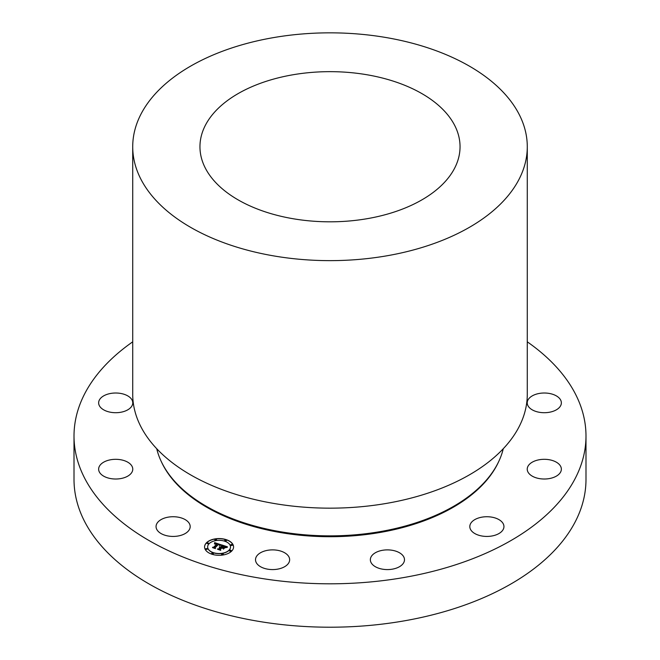<?xml version="1.0" encoding="UTF-8"?>
<svg xmlns="http://www.w3.org/2000/svg" width="660" height="660" viewBox="0 0 660 660"><rect width="100%" height="100%" fill="white"/><g stroke="black" fill="none" stroke-linecap="round" stroke-linejoin="round"><path stroke-width="0.99" d="M168.316 536.035A17.069 9.85 180 0 1 156.057 526.581A17.069 9.85 180 0 1 177.928 517.126A17.069 9.85 180 0 1 190.187 526.581A17.069 9.85 180 0 1 168.316 536.035M527.282 341.83A255.989 147.79 180 0 1 585.989 436.012L585.989 479.416A255.989 147.79 180 0 1 402.072 621.233A255.989 147.79 180 0 1 74.011 479.416L74.011 436.012A255.989 147.79 180 0 1 132.718 341.83M585.989 436.012A255.989 147.79 180 0 1 402.072 577.83A255.989 147.79 180 0 1 74.011 436.012M366.613 218.782A130.045 75.075 180 0 1 199.955 146.734A130.045 75.075 180 0 1 293.387 74.695A130.045 75.075 180 0 1 460.045 146.734A130.045 75.075 180 0 1 366.613 218.782M274.461 37.447A197.282 113.899 180 0 1 527.282 146.734A197.282 113.899 180 0 1 385.539 256.03A197.282 113.899 180 0 1 132.718 146.734A197.282 113.899 180 0 1 274.461 37.447M527.282 146.734L527.282 394.259A197.282 113.899 180 0 1 385.539 503.555A197.282 113.899 180 0 1 132.718 394.259L132.718 146.734M503.275 448.717A174.925 100.988 180 0 1 379.244 531.779A174.925 100.988 180 0 1 156.725 448.717M103.356 475.967A17.069 9.85 180 0 1 98.637 469.161A17.069 9.85 180 0 1 109.362 460.02A17.069 9.85 180 0 1 128.056 462.363A17.069 9.85 180 0 1 132.767 469.161A17.069 9.85 180 0 1 122.05 478.31A17.069 9.85 180 0 1 103.356 475.967M99.124 405.182A17.069 9.85 180 0 1 98.637 402.864A17.069 9.85 180 0 1 113.677 393.079A17.069 9.85 180 0 1 132.289 400.537A17.069 9.85 180 0 1 132.767 402.864A17.069 9.85 180 0 1 117.727 412.64A17.069 9.85 180 0 1 99.124 405.182M556.644 396.058A17.069 9.85 180 0 1 561.363 402.864A17.069 9.85 180 0 1 550.638 412.005A17.069 9.85 180 0 1 531.943 409.662A17.069 9.85 180 0 1 527.233 402.864A17.069 9.85 180 0 1 537.949 393.715A17.069 9.85 180 0 1 556.644 396.058M560.876 466.843A17.069 9.85 180 0 1 561.363 469.161A17.069 9.85 180 0 1 546.323 478.945A17.069 9.85 180 0 1 527.711 471.487A17.069 9.85 180 0 1 527.233 469.161A17.069 9.85 180 0 1 542.272 459.377A17.069 9.85 180 0 1 560.876 466.843M503.25 529.361A17.069 9.85 180 0 1 484.448 536.332A17.069 9.85 180 0 1 469.813 526.581A17.069 9.85 180 0 1 470.497 523.809A17.069 9.85 180 0 1 489.299 516.83A17.069 9.85 180 0 1 503.943 526.581A17.069 9.85 180 0 1 503.25 529.361M399.201 566.866A17.069 9.85 180 0 1 380.704 568.796A17.069 9.85 180 0 1 370.351 559.738A17.069 9.85 180 0 1 375.639 552.601A17.069 9.85 180 0 1 394.135 550.679A17.069 9.85 180 0 1 404.489 559.738A17.069 9.85 180 0 1 399.201 566.866M276.606 569.308A17.069 9.85 180 0 1 255.511 559.738A17.069 9.85 180 0 1 268.554 550.159A17.069 9.85 180 0 1 289.649 559.738A17.069 9.85 180 0 1 276.606 569.308M231.635 551.125A14.503 8.374 0 0 0 233.574 546.942A14.503 8.374 0 0 0 222.824 538.849A14.503 8.374 0 0 0 206.506 542.751A14.503 8.374 0 0 0 204.567 546.942A14.503 8.374 0 0 0 215.317 555.027A14.503 8.374 0 0 0 231.635 551.125M233.574 547.008A14.503 8.374 0 0 0 222.766 538.981A14.503 8.374 0 0 0 206.506 542.891A14.503 8.374 0 0 0 204.567 547.008M207.644 547.008A11.426 6.6 0 0 0 207.644 547.082A11.426 6.6 0 0 0 216.117 553.451A11.426 6.6 0 0 0 228.971 550.374A11.426 6.6 0 0 0 230.505 547.082A11.426 6.6 0 0 0 230.497 547.008M224.689 540.523A0.883 0.511 0 0 0 226.429 540.523M229.433 550.754A0.883 0.511 0 0 0 231.173 550.754M230.728 545.069A0.883 0.511 0 0 0 232.468 545.069M211.72 553.492A0.883 0.511 0 0 0 213.46 553.492M221.554 554.243A0.883 0.511 0 0 0 223.303 554.243M206.968 543.262A0.883 0.511 0 0 0 208.717 543.262M214.846 539.781A0.883 0.511 0 0 0 216.587 539.781M205.672 548.947A0.883 0.511 0 0 0 207.413 548.947M209.17 543.642A11.426 6.6 0 0 0 207.644 546.942A11.426 6.6 0 0 0 216.117 553.311A11.426 6.6 0 0 0 228.971 550.242A11.426 6.6 0 0 0 230.505 546.942A11.426 6.6 0 0 0 222.032 540.565A11.426 6.6 0 0 0 209.17 543.642M221.158 544.805L214.64 542.611L214.45 543.856L215.556 543.394L217.058 543.782L214.624 544.054L216.818 544.021L213.667 547.173L212.528 547.288L215.036 548.122L214.739 547.561L218.237 544.145L219.466 544.69L219.491 545.465L221.158 544.805M221.257 545.119L219.557 545.671L221.257 545.119M219.376 545.036L218.278 544.385L214.978 547.684L215.226 548.419L212.636 547.668L215.44 548.608L215.168 547.717L218.361 544.533L219.376 545.036M227.452 546.835L221.752 544.937L222.082 545.597L220.745 546.934L219.211 547.016L220.481 547.198L219.285 547.272L220.242 547.437L218.881 548.798L217.577 548.914L220.267 549.805L219.978 549.161L221.578 547.561L222.833 547.981L223.228 548.815L224.557 547.486L222.313 547.453L223.542 546.232L225.448 547.189L223.484 546.101L221.842 547.297L223.327 545.812L225.324 546.595L225.596 547.486L227.452 546.835M227.419 547.222L225.646 547.726L227.419 547.222M223.476 549.104L224.755 547.635L223.476 549.104M221.785 547.99L222.907 548.361L221.735 547.858L220.25 549.334L220.481 550.168L217.47 549.169L220.704 550.357L220.423 549.343L221.785 547.99M222.082 545.597L220.745 547.074L219.483 546.909M220.225 547.313L218.881 548.938L217.907 549.021M220.201 549.78L219.978 549.161M224.392 547.66L222.313 547.453M223.517 546.249L221.842 547.297M227.213 546.901L221.834 545.111M221.042 544.846L214.64 542.751L214.442 543.815M214.64 542.611L214.615 543.023M216.818 544.021L213.667 547.313L212.85 547.396M214.946 548.097L214.739 547.561M224.779 547.8L223.451 549.079M218.345 544.549L215.011 547.792M215.391 548.592L215.168 547.717M221.768 548.006L220.283 549.45M220.663 550.341L220.423 549.343M224.796 540.202A0.883 0.511 0 0 0 226.438 540.457A0.883 0.511 0 0 0 224.796 540.202M229.54 550.432A0.883 0.511 0 0 0 231.181 550.679A0.883 0.511 0 0 0 229.54 550.432M230.835 544.747A0.883 0.511 0 0 0 232.477 545.003A0.883 0.511 0 0 0 230.835 544.747M211.827 553.171A0.883 0.511 0 0 0 213.469 553.427A0.883 0.511 0 0 0 211.827 553.171M221.669 553.913A0.883 0.511 0 0 0 223.311 554.169A0.883 0.511 0 0 0 221.669 553.913M208.601 543.452A0.883 0.511 0 0 0 206.959 543.196A0.883 0.511 0 0 0 208.601 543.452M216.48 539.962A0.883 0.511 0 0 0 214.838 539.707A0.883 0.511 0 0 0 216.48 539.962M207.306 549.128A0.883 0.511 0 0 0 205.664 548.881A0.883 0.511 0 0 0 207.306 549.128M498.712 461.538A174.413 100.7 180 0 1 379.104 532.636A174.413 100.7 180 0 1 161.287 461.538"/></g></svg>
